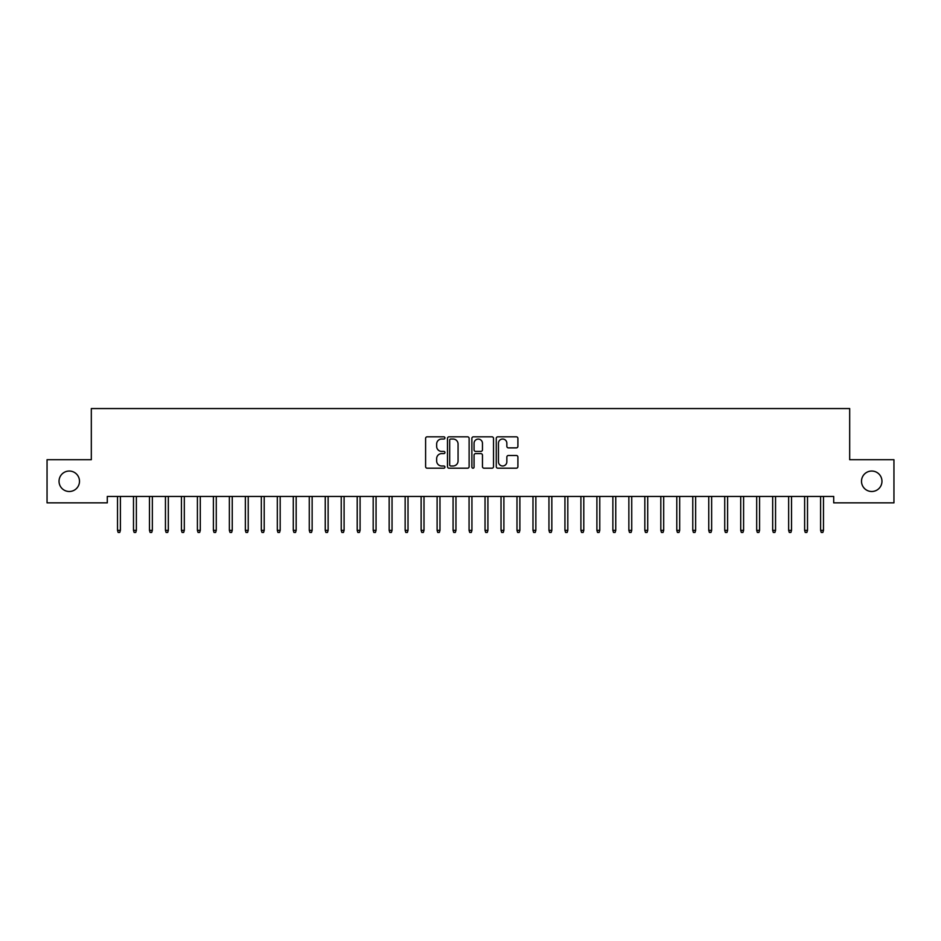 <?xml version="1.0" encoding="UTF-8"?>
<svg xmlns="http://www.w3.org/2000/svg" width="941" height="941" viewBox="0 0 941 941"><rect width="100%" height="100%" fill="white"/><g stroke="black" fill="none" stroke-linecap="round" stroke-linejoin="round"><path stroke-width="1.41" d="M444.928 437.918A1.094 1.094 0 0 0 443.834 436.824L427.167 436.824A1.564 1.564 0 0 0 425.603 438.388L425.603 466.618A1.564 1.564 0 0 0 427.167 468.195L443.834 468.195A1.094 1.094 0 0 0 444.928 467.089A1.094 1.094 0 0 0 443.834 465.995L441.682 465.995A5.023 5.023 0 0 1 436.659 460.972L436.659 458.62A5.023 5.023 0 0 1 441.682 453.609L443.834 453.609A1.094 1.094 0 0 0 444.928 452.503A1.094 1.094 0 0 0 443.834 451.409L441.682 451.409A5.023 5.023 0 0 1 436.659 446.387L436.659 444.034A5.023 5.023 0 0 1 441.682 439.024L443.834 439.024A1.094 1.094 0 0 0 444.928 437.918M861.509 481.274A10.222 10.222 0 0 0 871.742 491.496A10.222 10.222 0 0 0 881.964 481.274A10.222 10.222 0 0 0 871.742 471.041A10.222 10.222 0 0 0 861.509 481.274M59.036 481.274A10.222 10.222 0 0 0 69.258 491.496A10.222 10.222 0 0 0 79.491 481.274A10.222 10.222 0 0 0 69.258 471.041A10.222 10.222 0 0 0 59.036 481.274M516.338 447.881A1.564 1.564 0 0 0 517.903 446.316L517.903 438.388A1.564 1.564 0 0 0 516.338 436.824L497.836 436.824A1.564 1.564 0 0 0 496.26 438.388L496.26 466.618A1.564 1.564 0 0 0 497.836 468.195L516.338 468.195A1.564 1.564 0 0 0 517.903 466.618L517.903 457.055A1.564 1.564 0 0 0 516.338 455.491L508.422 455.491A1.564 1.564 0 0 0 506.846 457.055L506.846 461.796A4.199 4.199 0 0 1 502.659 465.995A4.199 4.199 0 0 1 498.459 461.796L498.459 443.211A4.199 4.199 0 0 1 502.659 439.024A4.199 4.199 0 0 1 506.846 443.211L506.846 446.316A1.564 1.564 0 0 0 508.422 447.881L516.338 447.881M833.702 496.448L107.298 496.448L107.298 502.847L47.05 502.847L47.05 459.702L91.312 459.702L91.312 408.559L849.688 408.559L849.688 459.702L893.95 459.702L893.95 502.847L833.702 502.847L833.702 496.448M469.124 438.388A1.564 1.564 0 0 0 467.559 436.824L449.057 436.824A1.564 1.564 0 0 0 447.481 438.388L447.481 466.618A1.564 1.564 0 0 0 449.057 468.195L467.559 468.195A1.564 1.564 0 0 0 469.124 466.618L469.124 438.388M473.441 436.824L491.943 436.824A1.564 1.564 0 0 1 493.519 438.388L493.519 466.618A1.564 1.564 0 0 1 491.943 468.195L484.027 468.195A1.564 1.564 0 0 1 482.462 466.618L482.462 455.173A1.564 1.564 0 0 0 480.886 453.609L475.64 453.609A1.564 1.564 0 0 0 474.064 455.173L474.064 467.089A1.094 1.094 0 0 1 472.97 468.195A1.094 1.094 0 0 1 471.876 467.089L471.876 438.388A1.564 1.564 0 0 1 473.441 436.824M450.774 439.024A1.094 1.094 0 0 0 449.68 440.117L449.68 464.901A1.094 1.094 0 0 0 450.774 465.995L453.056 465.995A5.023 5.023 0 0 0 458.067 460.972L458.067 444.034A5.023 5.023 0 0 0 453.056 439.024L450.774 439.024M482.462 443.293A4.199 4.199 0 0 0 478.263 439.094A4.199 4.199 0 0 0 474.064 443.293L474.064 449.845A1.564 1.564 0 0 0 475.64 451.409L480.886 451.409A1.564 1.564 0 0 0 482.462 449.845L482.462 443.293M120.389 530.359L119.754 532.441L118.154 532.441L117.519 530.359L120.389 530.359L120.389 496.448M117.519 530.359L117.519 496.448M136.374 530.359L135.739 532.441L134.14 532.441L133.493 530.359L136.374 530.359L136.374 496.448M133.493 530.359L133.493 496.448M152.348 530.359L151.713 532.441L150.113 532.441L149.478 530.359L152.348 530.359L152.348 496.448M149.478 530.359L149.478 496.448M168.333 530.359L167.698 532.441L166.098 532.441L165.451 530.359L168.333 530.359L168.333 496.448M165.451 530.359L165.451 496.448M184.307 530.359L183.671 532.441L182.072 532.441L181.437 530.359L184.307 530.359L184.307 496.448M181.437 530.359L181.437 496.448M200.292 530.359L199.657 532.441L198.057 532.441L197.41 530.359L200.292 530.359L200.292 496.448M197.41 530.359L197.41 496.448M216.265 530.359L215.63 532.441L214.03 532.441L213.395 530.359L216.265 530.359L216.265 496.448M213.395 530.359L213.395 496.448M232.251 530.359L231.615 532.441L230.016 532.441L229.369 530.359L232.251 530.359L232.251 496.448M229.369 530.359L229.369 496.448M248.224 530.359L247.589 532.441L245.989 532.441L245.354 530.359L248.224 530.359L248.224 496.448M245.354 530.359L245.354 496.448M264.209 530.359L263.574 532.441L261.974 532.441L261.327 530.359L264.209 530.359L264.209 496.448M261.327 530.359L261.327 496.448M280.183 530.359L279.548 532.441L277.948 532.441L277.313 530.359L280.183 530.359L280.183 496.448M277.313 530.359L277.313 496.448M296.168 530.359L295.533 532.441L293.933 532.441L293.286 530.359L296.168 530.359L296.168 496.448M293.286 530.359L293.286 496.448M312.141 530.359L311.506 532.441L309.907 532.441L309.271 530.359L312.141 530.359L312.141 496.448M309.271 530.359L309.271 496.448M328.127 530.359L327.492 532.441L325.892 532.441L325.245 530.359L328.127 530.359L328.127 496.448M325.245 530.359L325.245 496.448M344.1 530.359L343.465 532.441L341.865 532.441L341.23 530.359L344.1 530.359L344.1 496.448M341.23 530.359L341.23 496.448M360.085 530.359L359.438 532.441L357.851 532.441L357.204 530.359L360.085 530.359L360.085 496.448M357.204 530.359L357.204 496.448M376.059 530.359L375.424 532.441L373.824 532.441L373.189 530.359L376.059 530.359L376.059 496.448M373.189 530.359L373.189 496.448M392.044 530.359L391.397 532.441L389.809 532.441L389.162 530.359L392.044 530.359L392.044 496.448M389.162 530.359L389.162 496.448M408.018 530.359L407.382 532.441L405.783 532.441L405.148 530.359L408.018 530.359L408.018 496.448M405.148 530.359L405.148 496.448M424.003 530.359L423.356 532.441L421.768 532.441L421.121 530.359L424.003 530.359L424.003 496.448M421.121 530.359L421.121 496.448M439.976 530.359L439.341 532.441L437.741 532.441L437.106 530.359L439.976 530.359L439.976 496.448M437.106 530.359L437.106 496.448M455.962 530.359L455.315 532.441L453.727 532.441L453.08 530.359L455.962 530.359L455.962 496.448M453.08 530.359L453.08 496.448M471.935 530.359L471.3 532.441L469.7 532.441L469.065 530.359L471.935 530.359L471.935 496.448M469.065 530.359L469.065 496.448M487.92 530.359L487.273 532.441L485.685 532.441L485.038 530.359L487.92 530.359L487.92 496.448M485.038 530.359L485.038 496.448M503.894 530.359L503.259 532.441L501.659 532.441L501.024 530.359L503.894 530.359L503.894 496.448M501.024 530.359L501.024 496.448M519.879 530.359L519.232 532.441L517.644 532.441L516.997 530.359L519.879 530.359L519.879 496.448M516.997 530.359L516.997 496.448M535.852 530.359L535.217 532.441L533.618 532.441L532.982 530.359L535.852 530.359L535.852 496.448M532.982 530.359L532.982 496.448M551.838 530.359L551.191 532.441L549.603 532.441L548.956 530.359L551.838 530.359L551.838 496.448M548.956 530.359L548.956 496.448M567.811 530.359L567.176 532.441L565.576 532.441L564.941 530.359L567.811 530.359L567.811 496.448M564.941 530.359L564.941 496.448M583.796 530.359L583.149 532.441L581.562 532.441L580.915 530.359L583.796 530.359L583.796 496.448M580.915 530.359L580.915 496.448M599.77 530.359L599.135 532.441L597.535 532.441L596.9 530.359L599.77 530.359L599.77 496.448M596.9 530.359L596.9 496.448M615.755 530.359L615.108 532.441L613.508 532.441L612.873 530.359L615.755 530.359L615.755 496.448M612.873 530.359L612.873 496.448M631.729 530.359L631.093 532.441L629.494 532.441L628.859 530.359L631.729 530.359L631.729 496.448M628.859 530.359L628.859 496.448M647.714 530.359L647.067 532.441L645.467 532.441L644.832 530.359L647.714 530.359L647.714 496.448M644.832 530.359L644.832 496.448M663.687 530.359L663.052 532.441L661.452 532.441L660.817 530.359L663.687 530.359L663.687 496.448M660.817 530.359L660.817 496.448M679.673 530.359L679.026 532.441L677.426 532.441L676.791 530.359L679.673 530.359L679.673 496.448M676.791 530.359L676.791 496.448M695.646 530.359L695.011 532.441L693.411 532.441L692.776 530.359L695.646 530.359L695.646 496.448M692.776 530.359L692.776 496.448M711.631 530.359L710.984 532.441L709.385 532.441L708.749 530.359L711.631 530.359L711.631 496.448M708.749 530.359L708.749 496.448M727.605 530.359L726.97 532.441L725.37 532.441L724.735 530.359L727.605 530.359L727.605 496.448M724.735 530.359L724.735 496.448M743.59 530.359L742.943 532.441L741.343 532.441L740.708 530.359L743.59 530.359L743.59 496.448M740.708 530.359L740.708 496.448M759.563 530.359L758.928 532.441L757.329 532.441L756.693 530.359L759.563 530.359L759.563 496.448M756.693 530.359L756.693 496.448M775.549 530.359L774.902 532.441L773.302 532.441L772.667 530.359L775.549 530.359L775.549 496.448M772.667 530.359L772.667 496.448M791.522 530.359L790.887 532.441L789.287 532.441L788.652 530.359L791.522 530.359L791.522 496.448M788.652 530.359L788.652 496.448M807.507 530.359L806.86 532.441L805.261 532.441L804.626 530.359L807.507 530.359L807.507 496.448M804.626 530.359L804.626 496.448M823.481 530.359L822.846 532.441L821.246 532.441L820.611 530.359L823.481 530.359L823.481 496.448M820.611 530.359L820.611 496.448"/></g></svg>
